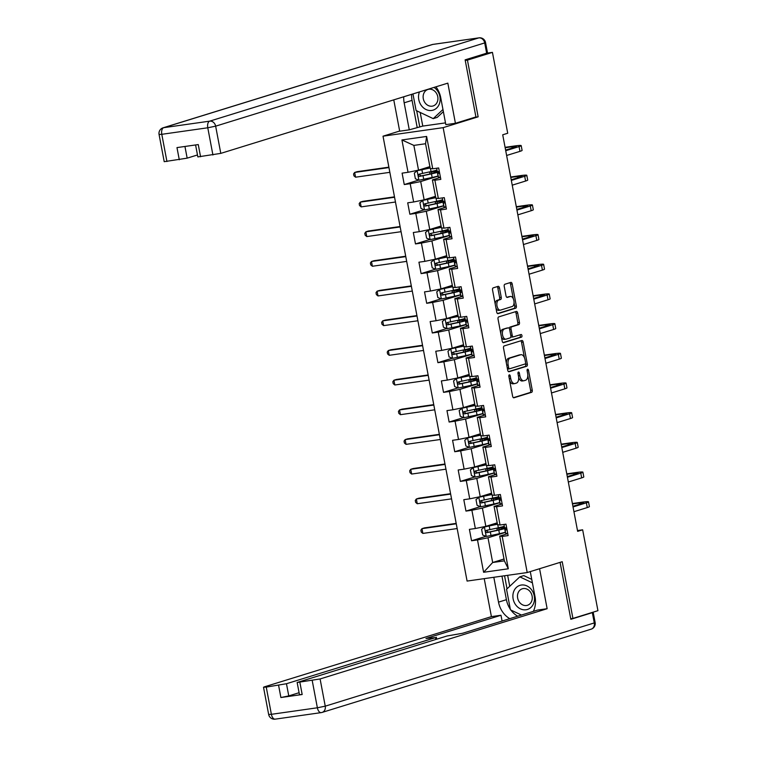 <?xml version="1.0" encoding="UTF-8"?>
<svg xmlns="http://www.w3.org/2000/svg" width="757" height="757" viewBox="0 0 757 757"><rect width="100%" height="100%" fill="white"/><g stroke="black" fill="none" stroke-linecap="round" stroke-linejoin="round"><path stroke-width="1.14" d="M509.3 374.857A1.334 0.71 81.9 0 0 508.865 376.38L512.612 396.223A1.902 1.022 81.9 0 0 513.861 397.803A1.902 1.022 81.9 0 0 513.946 397.785L531.622 392.315A1.902 1.022 81.9 0 0 532.247 390.148L528.5 370.305A1.334 0.71 81.9 0 0 527.62 369.198A1.334 0.71 81.9 0 0 527.563 369.208A1.334 0.71 81.9 0 0 527.118 370.731L527.61 373.296A6.103 3.255 81.9 0 1 525.595 380.241L524.118 380.705A6.103 3.255 81.9 0 1 523.853 380.762A6.103 3.255 81.9 0 1 519.851 375.699L519.368 373.125A1.334 0.71 81.9 0 0 518.488 372.018A1.334 0.71 81.9 0 0 518.431 372.037A1.334 0.71 81.9 0 0 517.996 373.551L518.479 376.125A6.103 3.255 81.9 0 1 516.463 383.07L514.997 383.525A6.103 3.255 81.9 0 1 514.722 383.591A6.103 3.255 81.9 0 1 510.72 378.519L510.237 375.955A1.334 0.71 81.9 0 0 509.366 374.847A1.334 0.71 81.9 0 0 509.3 374.857M499.469 287.897A1.902 1.022 81.9 0 0 498.22 286.316A1.902 1.022 81.9 0 0 498.134 286.335L493.176 287.868A1.902 1.022 81.9 0 0 492.552 290.035L496.715 312.083A1.902 1.022 81.9 0 0 497.964 313.663A1.902 1.022 81.9 0 0 498.049 313.644L515.716 308.175A1.902 1.022 81.9 0 0 516.35 306.008L512.186 283.96A1.902 1.022 81.9 0 0 510.937 282.38A1.902 1.022 81.9 0 0 510.852 282.399L504.862 284.253A1.902 1.022 81.9 0 0 504.228 286.42L506.017 295.855A1.902 1.022 81.9 0 0 507.266 297.435A1.902 1.022 81.9 0 0 507.351 297.416L510.322 296.498A5.1 2.725 81.9 0 1 510.549 296.451A5.1 2.725 81.9 0 1 513.927 300.898A5.1 2.725 81.9 0 1 512.205 306.49L500.576 310.096A5.1 2.725 81.9 0 1 500.349 310.143A5.1 2.725 81.9 0 1 496.961 305.696A5.1 2.725 81.9 0 1 498.683 300.103L500.623 299.498A1.902 1.022 81.9 0 0 501.248 297.331L499.469 287.897L497.841 288.124A1.902 1.022 81.9 0 0 497.056 286.666M474.753 117.297L478.15 116.824L467.438 60.115L492.438 52.375L486.637 53.198L465.129 59.85L475.916 116.938L455.421 123.287L445.826 124.64L440.725 97.625A21.839 18.395 -107.2 0 0 435.918 86.818M478.15 116.824L443.148 127.649L527.203 572.547L467.088 581.073L383.023 136.184L443.148 127.649M570.731 618.734L572.926 618.422L562.214 561.713L527.203 572.547M572.926 618.422L597.935 610.681L582.653 529.815L577.496 530.543M492.438 52.375L507.72 133.251L502.714 134.793L577.648 531.357L582.653 529.815M504.153 345.958A1.902 1.022 81.9 0 0 503.528 348.125L507.692 370.164A1.902 1.022 81.9 0 0 508.941 371.753A1.902 1.022 81.9 0 0 509.026 371.734L526.692 366.265A1.902 1.022 81.9 0 0 527.326 364.089L523.163 342.05A1.902 1.022 81.9 0 0 521.914 340.47A1.902 1.022 81.9 0 0 521.828 340.489L504.153 345.958M502.203 341.123L498.04 319.085A1.902 1.022 81.9 0 1 498.664 316.909L516.34 311.439A1.902 1.022 81.9 0 1 516.425 311.42A1.902 1.022 81.9 0 1 517.674 313.01L519.453 322.444A1.902 1.022 81.9 0 1 518.829 324.611L511.656 326.825A1.902 1.022 81.9 0 0 511.032 329.002L512.215 335.256A1.902 1.022 81.9 0 0 513.464 336.837A1.902 1.022 81.9 0 0 513.549 336.818L521.005 334.509A1.334 0.71 81.9 0 1 521.062 334.499A1.334 0.71 81.9 0 1 521.952 335.663A1.334 0.71 81.9 0 1 521.497 337.13L503.537 342.684A1.902 1.022 81.9 0 1 503.452 342.703A1.902 1.022 81.9 0 1 502.203 341.123M418.668 180.1L404.257 184.557L410.19 183.714L413.644 201.987L407.711 202.819L409.868 214.24L415.801 213.398L419.255 231.67L413.322 232.513L415.479 243.924L421.412 243.082L424.857 261.354L418.933 262.196L421.091 273.608L427.014 272.766L430.468 291.038L424.535 291.88L426.693 303.292L432.625 302.45L436.079 320.722L430.146 321.564L432.304 332.985L438.237 332.143L441.691 350.406L435.758 351.248L437.915 362.669L443.848 361.827L447.292 380.09L441.369 380.932L443.526 392.353L449.45 391.511L452.904 409.774L446.971 410.616L449.128 422.037L455.061 421.195L458.515 439.457L452.582 440.3L454.739 451.721L460.672 450.879L464.126 469.151L458.193 469.993L460.351 481.405L466.284 480.563L469.728 498.835L463.804 499.677L465.962 511.089L471.885 510.246L475.339 528.518L469.406 529.361L471.564 540.772L477.497 539.93L483.609 572.283L508.307 568.781L504.37 560.852L499.696 536.117L507.758 533.619M404.257 184.557L402.099 173.135L408.032 172.293L401.92 139.95L426.617 136.44L432.73 168.792L438.663 167.95L440.82 179.371L434.887 180.213L438.341 198.476L444.274 197.634L446.431 209.055L440.498 209.897L443.952 228.16L449.876 227.318L452.033 238.739L446.11 239.581L449.554 257.844L455.487 257.002L457.644 268.423L451.711 269.265L455.165 287.528L461.098 286.695L463.256 298.107L457.323 298.949L460.776 317.221L466.709 316.379L468.867 327.79L462.934 328.633L466.388 346.905L472.321 346.063L474.478 357.474L468.545 358.316L471.999 376.589L477.922 375.746L480.08 387.158L474.147 388L477.601 406.272L483.534 405.43L485.691 416.852L479.758 417.694L483.212 435.956L489.145 435.114L491.302 446.535L485.369 447.378L488.823 465.64L494.756 464.798L496.914 476.219L490.981 477.061L494.435 495.324L500.358 494.482L502.516 505.903L496.592 506.745L500.036 525.008L505.969 524.166L508.127 535.587L502.194 536.429L508.307 568.781M435.493 196.309L424.138 199.82L420.693 181.557L438.085 176.173M440.451 177.403L432.389 179.892L435.843 198.164L438.341 198.476M420.693 181.557L410.19 183.714M424.138 199.82L413.644 201.987M434.887 180.213L432.389 179.892M441.104 225.993L429.749 229.503L426.295 211.241L443.697 205.857M446.053 207.087L438 209.575L441.454 227.848L443.952 228.16M426.295 211.241L415.801 213.398M429.749 229.503L419.255 231.67M440.498 209.897L438 209.575M446.706 255.677L435.36 259.187L431.906 240.925L449.308 235.541M451.664 236.771L443.611 239.259L447.056 257.531L449.554 257.844M431.906 240.925L421.412 243.082M435.36 259.187L424.857 261.354M446.11 239.581L443.611 239.259M452.317 285.37L440.971 288.881L437.518 270.609L454.919 265.224M457.275 266.455L449.213 268.953L452.667 287.215L455.165 287.528M437.518 270.609L427.014 272.766M440.971 288.881L430.468 291.038M451.711 269.265L449.213 268.953M457.928 315.054L446.583 318.565L443.129 300.292L460.521 294.908M462.887 296.138L454.825 298.637L458.278 316.899L460.776 317.221M443.129 300.292L432.625 302.45M446.583 318.565L436.079 320.722M457.323 298.949L454.825 298.637M463.539 344.738L452.184 348.248L448.731 329.976L466.132 324.592M468.488 325.822L460.436 328.32L463.89 346.583L466.388 346.905M448.731 329.976L438.237 332.143M452.184 348.248L441.691 350.406M462.934 328.633L460.436 328.32M469.141 374.422L457.796 377.932L454.342 359.66L471.743 354.285M474.1 355.506L466.047 358.004L469.491 376.276L471.999 376.589M454.342 359.66L443.848 361.827M457.796 377.932L447.292 380.09M468.545 358.316L466.047 358.004M474.753 404.106L463.407 407.616L459.953 389.353L477.355 383.969M479.711 385.199L471.649 387.688L475.103 405.96L477.601 406.272M459.953 389.353L449.45 391.511M463.407 407.616L452.904 409.774M474.147 388L471.649 387.688M480.364 433.789L469.018 437.3L465.564 419.037L482.957 413.653M485.322 414.883L477.26 417.372L480.714 435.644L483.212 435.956M465.564 419.037L455.061 421.195M469.018 437.3L458.515 439.457M479.758 417.694L477.26 417.372M485.975 463.473L474.62 466.984L471.176 448.721L488.568 443.337M490.933 444.567L482.871 447.056L486.325 465.328L488.823 465.64M471.176 448.721L460.672 450.879M474.62 466.984L464.126 469.151M485.369 447.378L482.871 447.056M491.586 493.157L480.231 496.668L476.778 478.405L494.179 473.021M496.535 474.251L488.483 476.74L491.927 495.012L494.435 495.324M476.778 478.405L466.284 480.563M480.231 496.668L469.728 498.835M490.981 477.061L488.483 476.74M497.188 522.841L485.843 526.361L482.389 508.089L499.79 502.705M502.146 503.935L494.084 506.433L497.538 524.696L500.036 525.008M482.389 508.089L471.885 510.246M485.843 526.361L475.339 528.518M496.592 506.745L494.084 506.433M504.02 558.997L492.675 562.508L488 537.773L505.402 532.389M488 537.773L477.497 539.93M504.37 560.852L492.675 562.508L483.609 572.283M502.194 536.429L499.696 536.117M467.438 60.115L465.243 60.428M399.649 131.037L383.023 136.184M432.73 168.792L430.231 168.48L425.557 143.735L413.861 145.401L418.536 170.136L429.881 166.625M426.617 136.44L425.557 143.735M413.861 145.401L401.92 139.95M418.536 170.136L408.032 172.293M485.975 536.316L471.564 540.772M480.364 506.632L465.962 511.089M474.762 476.948L460.351 481.405M469.151 447.264L454.739 451.721M463.539 417.58L449.128 422.037M457.928 387.896L443.526 392.353M452.326 358.212L437.915 362.669M446.715 328.519L432.304 332.985M441.104 298.835L426.693 303.292M435.493 269.151L421.091 273.608M429.881 239.467L415.479 243.924M424.28 209.784L409.868 214.24M509.698 380.799A6.103 3.255 81.9 0 0 513.095 383.818L514.722 383.591M518.649 377.516A6.103 3.255 81.9 0 0 522.226 380.989L523.853 380.762M513.397 397.68L529.995 392.552A1.902 1.022 81.9 0 0 530.619 390.375L527.809 375.463M524.45 357.711L521.535 342.287A1.902 1.022 81.9 0 0 520.74 340.82M508.477 371.63L525.074 366.492A1.902 1.022 81.9 0 0 525.699 364.325L525.538 363.455M508.676 367.684A1.334 0.71 81.9 0 0 509.546 368.791A1.334 0.71 81.9 0 0 509.612 368.782L525.121 363.985A1.334 0.71 81.9 0 0 525.557 362.461L525.046 359.755A6.103 3.255 81.9 0 0 521.053 354.692A6.103 3.255 81.9 0 0 520.778 354.749L510.171 358.033A6.103 3.255 81.9 0 0 508.165 364.978L508.676 367.684L507.256 367.893M507.427 368.782A1.334 0.71 81.9 0 0 507.928 369.028A1.334 0.71 81.9 0 0 507.985 369.009L509.489 368.801M519.709 354.901A6.103 3.255 81.9 0 0 519.425 354.919A6.103 3.255 81.9 0 0 519.151 354.976L520.778 354.749M506.338 363.038A6.103 3.255 81.9 0 1 508.553 358.26L519.151 354.976M509.347 328.529A1.902 1.022 81.9 0 1 510.029 327.062L517.201 324.838A1.902 1.022 81.9 0 0 517.826 322.671L516.047 313.237A1.902 1.022 81.9 0 0 515.262 311.78M510.899 336.392A1.902 1.022 81.9 0 0 511.836 337.073A1.902 1.022 81.9 0 0 511.921 337.054L513.369 336.846M502.989 342.58L519.879 337.357A1.334 0.71 81.9 0 0 520.362 336.259A1.334 0.71 81.9 0 0 519.841 334.878M504.219 329.134A5.1 2.725 81.9 0 0 502.497 334.726A5.1 2.725 81.9 0 0 505.884 339.174A5.1 2.725 81.9 0 0 506.111 339.127L510.209 337.859A1.902 1.022 81.9 0 0 510.833 335.682L509.65 329.427A1.902 1.022 81.9 0 0 508.401 327.847A1.902 1.022 81.9 0 0 508.316 327.866L502.601 329.361A5.1 2.725 81.9 0 0 500.746 333.44M501.38 336.799A5.1 2.725 81.9 0 0 504.257 339.401A5.1 2.725 81.9 0 0 504.484 339.354M506.868 328.065A1.902 1.022 81.9 0 0 506.783 328.074A1.902 1.022 81.9 0 0 506.698 328.093L508.316 327.866M502.601 329.361L506.698 328.093M495.22 304.153A5.1 2.725 81.9 0 1 497.056 300.33L498.995 299.734A1.902 1.022 81.9 0 0 499.629 297.558L497.841 288.124M495.939 307.995A5.1 2.725 81.9 0 0 498.721 310.379A5.1 2.725 81.9 0 0 498.948 310.323M509.149 296.668A5.1 2.725 81.9 0 0 508.922 296.678A5.1 2.725 81.9 0 0 508.695 296.735L510.322 296.498M506.802 297.321L508.695 296.735M513.322 298.826L510.559 284.197A1.902 1.022 81.9 0 0 509.773 282.73M497.5 313.54L514.098 308.402A1.902 1.022 81.9 0 0 514.722 306.235L514.05 302.668M497.415 524.033A12.33 0.889 -10.7 0 1 496.611 524.213L484.433 526.995L481.613 529.294L482.692 535.01L486.306 536.448L499.459 533.694A14.856 1.069 -10.7 0 0 505.364 532.209M484.508 526.938L497.453 524.232M504.247 526.314A14.856 1.069 169.3 0 1 498.343 527.799L486.533 530.335C485.256 531.329 485.398 532.086 486.959 532.625L498.778 530.08A14.856 1.069 -10.7 0 0 506.594 527.932M504.55 527.383A14.856 1.069 -10.7 0 0 503.291 527.506L500.084 527.837M501.692 529.143L501.465 527.97A12.33 0.889 169.3 0 1 504.692 527.97A12.33 0.889 169.3 0 1 497.728 530.108L488.397 532.18L486.959 530.846M501.465 527.97L498.731 528.263A7.087 0.511 169.3 0 1 496.876 528.263A7.087 0.511 169.3 0 1 497.141 528.064M456.263 523.797L421.971 528.66L422.87 533.42L457.162 528.556M422.87 533.42L421.242 532.057L420.883 530.155L421.971 528.66L424.469 527.884L456.187 523.39M507.72 533.411L505.752 533.486L505.487 532.843A14.856 1.069 169.3 0 1 505.477 532.824A14.856 1.069 169.3 0 1 505.477 532.805M504.37 526.938A14.856 1.069 169.3 0 1 504.361 526.929A14.856 1.069 169.3 0 1 504.361 526.91L504.048 524.44M572.396 503.547L581.698 502.222A14.563 1.05 169.3 0 1 588.501 501.844L589.4 506.603A14.563 1.05 169.3 0 1 587.281 507.568L573.938 511.704M588.501 501.844A14.563 1.05 169.3 0 1 586.382 502.818L573.04 506.944M506.745 528.282A14.856 1.069 -10.7 0 0 504.796 529.209A14.856 1.069 -10.7 0 0 504.805 529.228L505.07 529.872L506.301 529.881L506.925 529.219M506.707 528.074L504.635 527.591M572.917 506.301L582.322 503.396A9.709 0.7 -10.7 0 0 583.732 502.743A9.709 0.7 -10.7 0 0 579.2 502.998L572.472 503.954M513.378 592.513A12.623 10.626 -107.2 0 0 520.438 608.865A12.623 10.626 -107.2 0 0 534.007 602.288A12.623 10.626 -107.2 0 0 526.948 585.937A12.623 10.626 -107.2 0 0 513.378 592.513M517.816 593.687A8.639 7.277 -107.2 0 0 519.766 602.6A8.639 7.277 -107.2 0 0 527.43 605.288A8.639 7.277 -107.2 0 0 531.934 600.377A8.639 7.277 -107.2 0 0 529.985 591.463A8.639 7.277 -107.2 0 0 522.321 588.776A8.639 7.277 -107.2 0 0 517.816 593.687M521.459 615.053L510.436 609.83L506.556 589.287L519.813 576.853L523.806 575.613L531.755 579.379M519.813 576.853L532.398 582.824M419.473 91.909A12.623 10.626 -107.2 0 0 419.028 93.196A12.623 10.626 -107.2 0 0 426.087 109.547A12.623 10.626 -107.2 0 0 439.656 102.971A12.623 10.626 -107.2 0 0 434.007 87.415M423.466 94.37A8.639 7.277 -107.2 0 0 425.415 103.283A8.639 7.277 -107.2 0 0 433.08 105.971A8.639 7.277 -107.2 0 0 437.593 101.059A8.639 7.277 -107.2 0 0 435.644 92.146A8.639 7.277 -107.2 0 0 427.97 89.458A8.639 7.277 -107.2 0 0 423.466 94.37M443.365 111.629L437.224 117.392L433.231 118.631L416.095 110.513L412.962 93.925M442.968 109.491L433.231 118.631M530.279 571.592L535.067 596.942A21.839 18.395 -107.2 0 1 533.363 611.363M510.332 609.253A21.839 18.395 -107.2 0 1 506.414 599.686L498.513 602.127A21.839 18.395 -107.2 0 0 509.792 618.658M498.513 602.127L493.819 577.279M484.225 578.641L491.407 616.624L500.992 615.261L425.983 638.463L435.493 637.621L286.468 683.732L288.767 695.91L280.894 697.528L302.175 694.51L299.46 694.661L297.151 682.483L320.097 678.953L325.245 706.167L594.283 622.926L592.343 612.65L570.844 619.302L560.085 562.375M502.08 621.043L500.992 615.261M297.151 682.483L447.027 635.984L462.536 633.278L537.555 610.066L547.141 608.713L320.097 678.953M539.58 568.715L547.141 608.713M491.407 616.624L264.363 686.864L263.521 687.252L266.246 687.101L286.468 683.732M592.343 612.65L593.043 612.195M299.091 692.712L288.767 695.91M510.88 610.038A21.839 18.395 -107.2 0 0 517.693 616.217M506.414 599.686L501.957 576.124M504.559 575.755L507.029 588.842M507.654 575.32L509.726 586.306M420.192 112.452L422.775 126.088L409.272 129.835L399.687 131.198L393.763 99.858M409.272 129.835L404.162 102.81A21.839 18.395 -107.2 0 1 403.755 96.773M455.421 123.287L447.832 83.138L220.789 153.378L197.842 156.907L195.59 144.956M422.775 126.088L445.495 122.871M184.945 146.461L187.159 158.147L164.212 161.676L159.065 134.462L161.79 134.311L166.937 161.525M200.567 156.746L198.268 144.568L176.977 147.596L179.286 159.774M187.159 158.147L197.482 154.958M485.54 42.534A5.829 5.829 0 0 0 479.001 37.85A5.829 3.113 -98.1 0 0 478.746 37.907L432.758 44.436L163.711 127.678L209.698 121.148L478.746 37.907A5.829 4.902 72.8 0 1 484.698 42.922L485.54 42.534L487.489 52.81L486.637 53.198L484.698 42.922L215.65 126.164L220.789 153.378M417.173 127.384L412.063 100.369L404.162 102.81M411.657 94.322A21.839 18.395 -107.2 0 0 412.063 100.369M416.71 110.806L419.766 127.015M491.804 494.34A12.33 0.889 -10.7 0 1 491 494.529L478.897 497.245L476.002 499.611L477.08 505.326L480.695 506.764L493.848 504.011A14.856 1.069 -10.7 0 0 499.752 502.525M478.897 497.245L491.842 494.548M498.636 496.63A14.856 1.069 169.3 0 1 492.741 498.115L480.922 500.651C479.645 501.645 479.796 502.402 481.348 502.941L493.167 500.396A14.856 1.069 -10.7 0 0 500.983 498.248M498.948 497.699A14.856 1.069 -10.7 0 0 497.68 497.822L494.472 498.153M496.081 499.459L495.863 498.286A12.33 0.889 169.3 0 1 499.09 498.286A12.33 0.889 169.3 0 1 492.116 500.424L482.796 502.487L481.348 501.162M495.863 498.286L493.119 498.579A7.087 0.511 169.3 0 1 491.265 498.579A7.087 0.511 169.3 0 1 491.539 498.38M450.652 494.113L416.359 498.977L417.258 503.736L451.55 498.863M417.258 503.736L415.631 502.374L415.271 500.472L416.359 498.977L418.858 498.201L450.576 493.706M486.193 464.656A12.33 0.889 -10.7 0 1 485.388 464.845L473.286 467.561L470.4 469.927L471.479 475.633L475.084 477.08L488.246 474.327A14.856 1.069 -10.7 0 0 494.141 472.841M473.286 467.561L486.231 464.855M493.034 466.937A14.856 1.069 169.3 0 1 487.129 468.432L475.311 470.968C474.043 471.961 474.185 472.718 475.746 473.248L487.555 470.712A14.856 1.069 -10.7 0 0 495.371 468.564M493.337 468.015A14.856 1.069 -10.7 0 0 492.069 468.129L488.871 468.469M490.47 469.775L490.252 468.602A12.33 0.889 169.3 0 1 493.479 468.602A12.33 0.889 169.3 0 1 486.505 470.74L477.184 472.803L475.737 471.479M490.252 468.602L487.508 468.895A7.087 0.511 169.3 0 1 485.653 468.895A7.087 0.511 169.3 0 1 485.928 468.697M445.04 464.429L410.748 469.293L411.647 474.052L445.939 469.179M411.647 474.052L410.02 472.69L409.66 470.788L410.748 469.293L413.256 468.517L444.965 464.013M502.109 503.727L500.14 503.802L499.875 503.159A14.856 1.069 169.3 0 1 499.866 503.14A14.856 1.069 169.3 0 1 499.866 503.121L499.185 499.525A14.856 1.069 -10.7 0 0 499.194 499.544L499.459 500.188L500.689 500.197L501.314 499.535M501.096 498.39L498.759 497.254A14.856 1.069 169.3 0 1 498.759 497.245A14.856 1.069 169.3 0 1 498.759 497.226M566.785 473.863L576.086 472.538A14.563 1.05 169.3 0 1 582.899 472.16L583.798 476.91A14.563 1.05 169.3 0 1 581.669 477.885L568.327 482.02M582.899 472.16A14.563 1.05 169.3 0 1 580.77 473.134L567.428 477.26M501.134 498.598A14.856 1.069 -10.7 0 0 499.185 499.525L499.875 503.159M567.305 476.617L576.711 473.712A9.709 0.7 -10.7 0 0 578.13 473.059A9.709 0.7 -10.7 0 0 573.588 473.314L566.861 474.27M496.497 474.033L494.539 474.119L494.264 473.475A14.856 1.069 169.3 0 1 494.264 473.456A14.856 1.069 169.3 0 1 494.264 473.437L493.583 469.86A14.856 1.069 -10.7 0 0 493.583 469.86L493.848 470.504L495.078 470.504L495.703 469.851M493.148 467.571A14.856 1.069 169.3 0 1 493.148 467.561A14.856 1.069 169.3 0 1 493.148 467.542L492.826 465.072M561.174 444.179L570.475 442.854A14.563 1.05 169.3 0 1 577.288 442.476L578.187 447.226A14.563 1.05 169.3 0 1 576.068 448.201L562.716 452.336M577.288 442.476A14.563 1.05 169.3 0 1 575.169 443.451L561.817 447.576M495.532 468.914A14.856 1.069 -10.7 0 0 493.583 469.842L494.264 473.456M495.494 468.706L493.422 468.214M561.694 446.933L571.1 444.018A9.709 0.7 -10.7 0 0 572.519 443.375A9.709 0.7 -10.7 0 0 567.977 443.63L561.249 444.586M480.591 434.972A12.33 0.889 -10.7 0 1 479.787 435.161L467.675 437.877L464.789 440.243L465.867 445.949L469.472 447.396L482.635 444.643A14.856 1.069 -10.7 0 0 488.539 443.157M467.675 437.877L480.629 435.171M487.423 437.253A14.856 1.069 169.3 0 1 481.518 438.738L469.7 441.284C468.432 442.268 468.574 443.034 470.135 443.564L481.954 441.028A14.856 1.069 -10.7 0 0 489.76 438.871M487.726 438.331A14.856 1.069 -10.7 0 0 486.458 438.445L483.259 438.786M484.858 440.091L484.641 438.918A12.33 0.889 169.3 0 1 487.868 438.909A12.33 0.889 169.3 0 1 480.894 441.057L471.573 443.119L470.125 441.795M484.641 438.918L481.906 439.211A7.087 0.511 169.3 0 1 480.052 439.211A7.087 0.511 169.3 0 1 480.317 439.013M439.438 434.736L405.146 439.609L406.045 444.359L440.337 439.495M406.045 444.359L404.408 443.006L404.049 441.104L405.146 439.609L407.645 438.833L439.363 434.329M474.98 405.288A12.33 0.889 -10.7 0 1 474.175 405.468L461.997 408.25L459.177 410.559L460.256 416.265L463.871 417.713L477.024 414.959A14.856 1.069 -10.7 0 0 482.928 413.473M462.073 408.193L475.018 405.487M481.812 407.569A14.856 1.069 169.3 0 1 475.907 409.054L464.098 411.6C462.82 412.584 462.962 413.35 464.524 413.88L476.342 411.344A14.856 1.069 -10.7 0 0 484.158 409.187M482.114 408.648A14.856 1.069 -10.7 0 0 480.856 408.761L477.648 409.102M479.257 410.398L479.03 409.234A12.33 0.889 169.3 0 1 482.256 409.225A12.33 0.889 169.3 0 1 475.292 411.373L465.962 413.436L464.514 412.111M479.03 409.234L476.295 409.528A7.087 0.511 169.3 0 1 474.44 409.528A7.087 0.511 169.3 0 1 474.705 409.329M433.827 405.052L399.535 409.925L400.434 414.675L434.726 409.811M400.434 414.675L398.797 413.322L398.437 411.42L399.535 409.925L402.033 409.149L433.752 404.645M469.368 375.604A12.33 0.889 -10.7 0 1 468.564 375.784L456.386 378.566L453.566 380.875L454.645 386.581L458.259 388.019L471.412 385.275A14.856 1.069 -10.7 0 0 477.317 383.78M456.462 378.509L469.406 375.803M476.2 377.885A14.856 1.069 169.3 0 1 470.296 379.371L458.487 381.916C457.209 382.9 457.36 383.667 458.912 384.196L470.731 381.66A14.856 1.069 -10.7 0 0 478.547 379.503M476.513 378.954A14.856 1.069 -10.7 0 0 475.245 379.077L472.037 379.418M473.645 380.714L473.428 379.55A12.33 0.889 169.3 0 1 476.655 379.541A12.33 0.889 169.3 0 1 469.681 381.689L460.36 383.752L458.912 382.427M473.428 379.55L470.684 379.844A7.087 0.511 169.3 0 1 468.829 379.844A7.087 0.511 169.3 0 1 469.103 379.635M428.216 375.368L393.924 380.232L394.823 384.991L429.115 380.128M394.823 384.991L393.195 383.638L392.836 381.727L393.924 380.232L396.422 379.465L428.14 374.961M490.886 444.35L488.927 444.435L488.653 443.782A14.856 1.069 169.3 0 1 488.653 443.772A14.856 1.069 169.3 0 1 488.653 443.753M487.546 437.887A14.856 1.069 169.3 0 1 487.536 437.868A14.856 1.069 169.3 0 1 487.536 437.858L487.215 435.389M555.572 414.486L564.873 413.171A14.563 1.05 169.3 0 1 571.677 412.783L572.576 417.542A14.563 1.05 169.3 0 1 570.456 418.517L557.105 422.643M571.677 412.783A14.563 1.05 169.3 0 1 569.557 413.757L556.206 417.892M489.921 439.23A14.856 1.069 -10.7 0 0 487.972 440.158A14.856 1.069 -10.7 0 0 487.972 440.167L488.246 440.82L490.101 440.167M489.883 439.022L487.811 438.53M556.092 417.249L565.488 414.334A9.709 0.7 -10.7 0 0 566.908 413.691A9.709 0.7 -10.7 0 0 562.366 413.947L555.647 414.902M485.275 414.666L483.316 414.751L483.051 414.098A14.856 1.069 169.3 0 1 483.042 414.088A14.856 1.069 169.3 0 1 483.042 414.07L482.36 410.483A14.856 1.069 -10.7 0 0 482.36 410.483L482.635 411.136L484.489 410.483M481.935 408.203A14.856 1.069 169.3 0 1 481.925 408.184A14.856 1.069 169.3 0 1 481.925 408.174L481.613 405.705M549.961 384.802L559.262 383.487A14.563 1.05 169.3 0 1 566.066 383.099L566.965 387.858A14.563 1.05 169.3 0 1 564.845 388.833L551.503 392.959M566.066 383.099A14.563 1.05 169.3 0 1 563.946 384.073L550.604 388.209M484.31 409.546A14.856 1.069 -10.7 0 0 482.36 410.474L483.042 414.088M484.272 409.338L482.2 408.846M550.481 387.565L559.887 384.651A9.709 0.7 -10.7 0 0 561.297 384.007A9.709 0.7 -10.7 0 0 556.764 384.263L550.036 385.209M479.673 384.982L477.705 385.067L477.44 384.414A14.856 1.069 169.3 0 1 477.43 384.405A14.856 1.069 169.3 0 1 477.43 384.386M478.661 379.654L476.323 378.519A14.856 1.069 169.3 0 1 476.323 378.5A14.856 1.069 169.3 0 1 476.314 378.481M544.349 355.118L553.651 353.803A14.563 1.05 169.3 0 1 560.464 353.415L561.363 358.175A14.563 1.05 169.3 0 1 559.234 359.149L545.892 363.275M560.464 353.415A14.563 1.05 169.3 0 1 558.335 354.39L544.993 358.525M478.698 379.863A14.856 1.069 -10.7 0 0 476.749 380.78A14.856 1.069 -10.7 0 0 476.759 380.799L477.024 381.443L478.254 381.452L478.878 380.799M544.87 357.881L554.275 354.967A9.709 0.7 -10.7 0 0 555.685 354.314A9.709 0.7 -10.7 0 0 551.153 354.569L544.425 355.525M463.757 345.921A12.33 0.889 -10.7 0 1 462.953 346.1L450.775 348.882L447.964 351.191L449.043 356.897L452.648 358.335L465.81 355.582A14.856 1.069 -10.7 0 0 471.706 354.096M450.85 348.826L463.795 346.119M470.599 348.201A14.856 1.069 169.3 0 1 464.694 349.687L452.875 352.232C451.607 353.216 451.749 353.973 453.311 354.513L465.12 351.967A14.856 1.069 -10.7 0 0 472.936 349.819M470.901 349.27A14.856 1.069 -10.7 0 0 469.633 349.393L466.435 349.734M468.034 351.03L467.817 349.857A12.33 0.889 169.3 0 1 471.043 349.857A12.33 0.889 169.3 0 1 464.069 352.005L454.749 354.068L453.301 352.743M467.817 349.857L465.072 350.15A7.087 0.511 169.3 0 1 463.218 350.16A7.087 0.511 169.3 0 1 463.492 349.952M422.605 345.684L388.313 350.548L389.212 355.307L423.504 350.444M389.212 355.307L387.584 353.945L387.224 352.043L388.313 350.548L390.82 349.781L422.529 345.277M474.062 355.298L472.103 355.374L471.829 354.73A14.856 1.069 169.3 0 1 471.829 354.711A14.856 1.069 169.3 0 1 471.829 354.702L471.138 351.097A14.856 1.069 -10.7 0 0 471.147 351.116L471.412 351.759L472.642 351.768L473.267 351.116M473.059 349.971L470.712 348.835A14.856 1.069 169.3 0 1 470.712 348.816A14.856 1.069 169.3 0 1 470.712 348.797M538.738 325.434L548.04 324.119A14.563 1.05 169.3 0 1 554.853 323.731L555.752 328.491A14.563 1.05 169.3 0 1 553.622 329.465L540.28 333.591M554.853 323.731A14.563 1.05 169.3 0 1 552.733 324.706L539.381 328.831M473.097 350.169A14.856 1.069 -10.7 0 0 471.138 351.097L471.829 354.73M539.258 328.188L548.664 325.283A9.709 0.7 -10.7 0 0 550.084 324.63A9.709 0.7 -10.7 0 0 545.542 324.885L538.814 325.841M458.155 316.237A12.33 0.889 -10.7 0 1 457.342 316.417L445.239 319.142L442.353 321.507L443.432 327.213L447.037 328.652L460.199 325.898A14.856 1.069 -10.7 0 0 466.104 324.412M445.239 319.142L458.193 316.435M464.987 318.517A14.856 1.069 169.3 0 1 459.083 320.003L447.264 322.539C445.996 323.532 446.138 324.289 447.699 324.829L459.518 322.283A14.856 1.069 -10.7 0 0 467.324 320.135M465.29 319.586A14.856 1.069 -10.7 0 0 464.022 319.709L460.824 320.041M462.423 321.347L462.205 320.173A12.33 0.889 169.3 0 1 465.432 320.173A12.33 0.889 169.3 0 1 458.458 322.312L449.138 324.384L447.69 323.05M462.205 320.173L459.471 320.466A7.087 0.511 169.3 0 1 457.616 320.476A7.087 0.511 169.3 0 1 457.881 320.268M417.003 316L382.711 320.864L383.61 325.624L417.902 320.76M383.61 325.624L381.973 324.261L381.613 322.359L382.711 320.864L385.209 320.088L416.918 315.593M468.451 325.614L466.492 325.69L466.217 325.046A14.856 1.069 169.3 0 1 466.217 325.027A14.856 1.069 169.3 0 1 466.217 325.018L465.536 321.432L465.81 322.075L467.031 322.085L467.665 321.432M465.11 319.151A14.856 1.069 169.3 0 1 465.101 319.132A14.856 1.069 169.3 0 1 465.101 319.113L464.779 316.653M533.127 295.75L542.438 294.426A14.563 1.05 169.3 0 1 549.241 294.047L550.14 298.807A14.563 1.05 169.3 0 1 548.021 299.781L534.669 303.907M549.241 294.047A14.563 1.05 169.3 0 1 547.122 295.022L533.77 299.147M467.485 320.485A14.856 1.069 -10.7 0 0 465.536 321.413A14.856 1.069 -10.7 0 0 465.536 321.432M467.447 320.287L465.375 319.795M533.657 298.504L543.053 295.599A9.709 0.7 -10.7 0 0 544.472 294.946A9.709 0.7 -10.7 0 0 539.93 295.202L533.212 296.157M452.544 286.553A12.33 0.889 -10.7 0 1 451.74 286.733L439.562 289.515L436.742 291.814L437.82 297.529L441.435 298.968L454.588 296.214A14.856 1.069 -10.7 0 0 460.493 294.728M439.637 289.458L452.582 286.752M459.376 288.833A14.856 1.069 169.3 0 1 453.471 290.319L441.662 292.855C440.385 293.848 440.527 294.605 442.088 295.145L453.907 292.599A14.856 1.069 -10.7 0 0 461.723 290.451M459.679 289.903A14.856 1.069 -10.7 0 0 458.42 290.026L455.212 290.357M456.821 291.663L456.594 290.489A12.33 0.889 169.3 0 1 459.821 290.489A12.33 0.889 169.3 0 1 452.856 292.628L443.526 294.7L442.079 293.366M456.594 290.489L453.859 290.783A7.087 0.511 169.3 0 1 452.005 290.783A7.087 0.511 169.3 0 1 452.27 290.584M411.392 286.316L377.1 291.18L377.998 295.94L412.291 291.076M377.998 295.94L376.361 294.577L376.002 292.675L377.1 291.18L379.598 290.404L411.316 285.909M462.839 295.93L460.881 296.006L460.616 295.362A14.856 1.069 169.3 0 1 460.606 295.344A14.856 1.069 169.3 0 1 460.606 295.325L459.925 291.729A14.856 1.069 -10.7 0 0 459.925 291.748L460.199 292.391L461.429 292.401L462.054 291.738M461.836 290.593L459.499 289.458A14.856 1.069 169.3 0 1 459.49 289.448A14.856 1.069 169.3 0 1 459.49 289.429M527.525 266.067L536.827 264.742A14.563 1.05 169.3 0 1 543.63 264.363L544.529 269.123A14.563 1.05 169.3 0 1 542.409 270.098L529.067 274.223M543.63 264.363A14.563 1.05 169.3 0 1 541.51 265.338L528.168 269.464M461.874 290.802A14.856 1.069 -10.7 0 0 459.925 291.729L460.616 295.362M528.045 268.82L537.451 265.915A9.709 0.7 -10.7 0 0 538.861 265.262A9.709 0.7 -10.7 0 0 534.328 265.518L527.601 266.473M446.933 256.869A12.33 0.889 -10.7 0 1 446.128 257.049L434.026 259.765L431.13 262.13L432.209 267.846L435.824 269.284L448.977 266.53A14.856 1.069 -10.7 0 0 454.881 265.045M434.026 259.765L446.971 257.068M453.765 259.149A14.856 1.069 169.3 0 1 447.86 260.635L436.051 263.171C434.773 264.165 434.925 264.922 436.477 265.461L448.295 262.916A14.856 1.069 -10.7 0 0 456.111 260.768M454.068 260.219A14.856 1.069 -10.7 0 0 452.809 260.342L449.601 260.673M451.21 261.979L450.983 260.805A12.33 0.889 169.3 0 1 454.219 260.805A12.33 0.889 169.3 0 1 447.245 262.944L437.915 265.007L436.477 263.682M450.983 260.805L448.248 261.099A7.087 0.511 169.3 0 1 446.393 261.099A7.087 0.511 169.3 0 1 446.668 260.9M405.78 256.632L371.488 261.496L372.387 266.256L406.679 261.383M372.387 266.256L370.76 264.893L370.4 262.991L371.488 261.496L373.986 260.72L405.705 256.226M457.237 266.246L455.269 266.322L455.004 265.679A14.856 1.069 169.3 0 1 454.995 265.66A14.856 1.069 169.3 0 1 454.995 265.641L454.323 262.064L454.588 262.707L455.818 262.717L456.443 262.054M456.225 260.91L453.888 259.774A14.856 1.069 169.3 0 1 453.888 259.765A14.856 1.069 169.3 0 1 453.878 259.746L453.415 257.295M521.914 236.383L531.215 235.058A14.563 1.05 169.3 0 1 538.019 234.679L538.918 239.43A14.563 1.05 169.3 0 1 536.798 240.404L523.456 244.539M538.019 234.679A14.563 1.05 169.3 0 1 535.899 235.654L522.557 239.78M456.263 261.118A14.856 1.069 -10.7 0 0 454.314 262.045A14.856 1.069 -10.7 0 0 454.323 262.064M522.434 239.136L531.84 236.231A9.709 0.7 -10.7 0 0 533.25 235.578A9.709 0.7 -10.7 0 0 528.717 235.834L521.989 236.79M441.322 227.176A12.33 0.889 -10.7 0 1 440.517 227.365L428.415 230.081L425.519 232.446L426.598 238.152L430.213 239.6L443.365 236.846A14.856 1.069 -10.7 0 0 449.27 235.361M428.415 230.081L441.359 227.374M448.153 229.456A14.856 1.069 169.3 0 1 442.258 230.951L430.44 233.487C429.172 234.481 429.314 235.238 430.875 235.768L442.684 233.232A14.856 1.069 -10.7 0 0 450.5 231.084M448.466 230.535A14.856 1.069 -10.7 0 0 447.198 230.658L443.999 230.989M445.599 232.295L445.381 231.122A12.33 0.889 169.3 0 1 448.608 231.122A12.33 0.889 169.3 0 1 441.634 233.26L432.313 235.323L430.865 233.998M445.381 231.122L442.637 231.415A7.087 0.511 169.3 0 1 440.782 231.415A7.087 0.511 169.3 0 1 441.057 231.216M400.169 226.949L365.877 231.812L366.776 236.572L401.068 231.699M366.776 236.572L365.148 235.209L364.789 233.307L365.877 231.812L368.385 231.036L400.093 226.532M451.626 236.553L449.667 236.638L449.393 235.995A14.856 1.069 169.3 0 1 449.393 235.976A14.856 1.069 169.3 0 1 449.384 235.957M448.276 230.09A14.856 1.069 169.3 0 1 448.276 230.081A14.856 1.069 169.3 0 1 448.276 230.062L447.955 227.592M516.302 206.699L525.604 205.374A14.563 1.05 169.3 0 1 532.417 204.996L533.316 209.746A14.563 1.05 169.3 0 1 531.187 210.72L517.845 214.856M532.417 204.996A14.563 1.05 169.3 0 1 530.288 205.97L516.946 210.096M450.661 231.434A14.856 1.069 -10.7 0 0 448.702 232.361A14.856 1.069 -10.7 0 0 448.712 232.38L448.977 233.024L450.207 233.024L450.831 232.371M450.614 231.226L448.551 230.743M516.823 209.452L526.229 206.538A9.709 0.7 -10.7 0 0 527.648 205.895A9.709 0.7 -10.7 0 0 523.106 206.15L516.378 207.106M435.72 197.492A12.33 0.889 -10.7 0 1 434.906 197.681L422.803 200.397L419.917 202.762L420.996 208.468L424.601 209.916L437.764 207.163A14.856 1.069 -10.7 0 0 443.668 205.677M422.803 200.397L435.748 197.691M442.552 199.772A14.856 1.069 169.3 0 1 436.647 201.258L424.828 203.803C423.56 204.787 423.702 205.554 425.264 206.084L437.082 203.548A14.856 1.069 -10.7 0 0 444.889 201.4M442.854 200.851A14.856 1.069 -10.7 0 0 441.586 200.965L438.388 201.305M439.987 202.611L439.77 201.438A12.33 0.889 169.3 0 1 442.996 201.438A12.33 0.889 169.3 0 1 436.023 203.576L426.702 205.639L425.254 204.314M439.77 201.438L437.026 201.731A7.087 0.511 169.3 0 1 435.171 201.731A7.087 0.511 169.3 0 1 435.445 201.532M394.567 197.255L360.275 202.128L361.174 206.879L395.466 202.015M361.174 206.879L359.537 205.525L359.178 203.624L360.275 202.128L362.773 201.353L394.482 196.848M446.015 206.869L444.056 206.954L443.782 206.311A14.856 1.069 169.3 0 1 443.782 206.292A14.856 1.069 169.3 0 1 443.782 206.273L443.1 202.677A14.856 1.069 -10.7 0 0 443.1 202.687L443.375 203.34L445.23 202.687M442.675 200.406A14.856 1.069 169.3 0 1 442.665 200.387A14.856 1.069 169.3 0 1 442.665 200.378L442.343 197.908M510.691 177.006L520.002 175.69A14.563 1.05 169.3 0 1 526.806 175.302L527.705 180.062A14.563 1.05 169.3 0 1 525.585 181.037L512.234 185.172M526.806 175.302A14.563 1.05 169.3 0 1 524.686 176.277L511.335 180.412M445.05 201.75A14.856 1.069 -10.7 0 0 443.1 202.677L443.782 206.311M445.012 201.542L442.94 201.05M511.212 179.769L520.617 176.854A9.709 0.7 -10.7 0 0 522.037 176.211A9.709 0.7 -10.7 0 0 517.495 176.466L510.776 177.422M430.108 167.808A12.33 0.889 -10.7 0 1 429.304 167.988L417.192 170.713L414.306 173.079L415.385 178.784L418.99 180.232L432.152 177.479A14.856 1.069 -10.7 0 0 438.057 175.993M417.192 170.713L430.146 168.007M436.94 170.088A14.856 1.069 169.3 0 1 431.036 171.574L419.217 174.119C417.949 175.104 418.091 175.87 419.652 176.4L431.471 173.864A14.856 1.069 -10.7 0 0 439.287 171.707M437.243 171.167A14.856 1.069 -10.7 0 0 435.985 171.281L432.777 171.621M434.386 172.927L434.158 171.754A12.33 0.889 169.3 0 1 437.385 171.744A12.33 0.889 169.3 0 1 430.411 173.892L421.091 175.955L419.643 174.63M434.158 171.754L431.424 172.047A7.087 0.511 169.3 0 1 429.569 172.047A7.087 0.511 169.3 0 1 429.834 171.848M388.956 167.571L354.664 172.445L355.563 177.195L389.855 172.331M355.563 177.195L353.926 175.842L353.566 173.94L354.664 172.445L357.162 171.669L388.88 167.165M440.404 177.185L438.445 177.27L438.18 176.618A14.856 1.069 169.3 0 1 438.171 176.608A14.856 1.069 169.3 0 1 438.171 176.589M437.063 170.722A14.856 1.069 169.3 0 1 437.054 170.704A14.856 1.069 169.3 0 1 437.054 170.694L436.732 168.224M505.089 147.322L514.391 146.006A14.563 1.05 169.3 0 1 521.194 145.618L522.093 150.378A14.563 1.05 169.3 0 1 519.974 151.353L506.632 155.478M521.194 145.618A14.563 1.05 169.3 0 1 519.075 146.593L505.733 150.728M439.438 172.066A14.856 1.069 -10.7 0 0 437.489 172.993A14.856 1.069 -10.7 0 0 437.489 173.003L437.764 173.656L439.618 173.003M439.401 171.858L437.328 171.366M505.61 150.085L515.015 147.17A9.709 0.7 -10.7 0 0 516.425 146.527A9.709 0.7 -10.7 0 0 511.883 146.782L505.165 147.729M509.31 378.718L510.72 378.519M517.958 373.324L519.368 373.125M518.431 375.898L519.851 375.699M527.09 370.504L528.5 370.305M530.619 390.375L532.247 390.148M529.995 392.552L531.622 392.315M508.827 376.153L510.237 375.955M521.535 342.287L523.163 342.05M525.699 364.325L527.326 364.089M525.074 366.492L526.692 366.265M508.553 358.26L510.171 358.033M506.745 365.177L508.165 364.978M516.047 313.237L517.674 313.01M517.826 322.671L519.453 322.444M517.201 324.838L518.829 324.611M510.029 327.062L511.656 326.825M509.603 329.2L511.032 329.002M510.795 335.455L512.215 335.256M519.879 337.357L521.497 337.13M499.629 297.558L501.248 297.331M498.995 299.734L500.623 299.498M497.056 300.33L498.683 300.103M510.559 284.197L512.186 283.96M514.722 306.235L516.35 306.008M514.098 308.402L515.716 308.175M484.433 526.995L486.212 536.41M498.778 530.08L499.459 533.694M499.024 529.815L498.731 528.263M497.765 524.724L498.343 527.799M490.337 531.963L491.019 535.577M489.221 526.068L489.902 529.682M488.397 532.18L486.959 532.625M587.281 507.568L586.382 502.818M504.796 529.209L505.477 532.824L504.805 529.228M505.752 533.486L505.07 529.872M579.436 504.285L579.2 502.998M299.876 682.331L302.175 694.51M280.894 697.528L278.595 685.35M266.246 687.101L271.385 714.315L317.372 707.786L312.225 680.571M435.833 639.447L435.493 637.621M271.385 714.315L268.659 714.466A5.829 5.829 0 0 0 275.198 719.15A5.829 3.113 -98.1 0 1 271.385 714.315M317.372 707.786A5.829 3.113 81.9 0 0 321.186 712.621A5.829 3.113 81.9 0 0 321.451 712.564A5.829 4.902 72.8 0 0 322.094 712.422A5.829 4.902 72.8 0 0 325.245 706.167L317.372 707.786M275.463 719.093A5.829 3.113 -98.1 0 1 275.198 719.15L321.186 712.621A5.829 5.829 0 0 0 322.094 712.422L591.132 629.181A5.829 5.829 0 0 0 595.134 622.538L594.283 622.926A5.829 4.902 72.8 0 1 591.132 629.181M212.916 154.996L207.778 127.782L161.79 134.311A5.829 3.113 -98.1 0 1 163.711 127.678A5.829 4.902 72.8 0 0 163.067 127.819A5.829 5.829 0 0 0 159.065 134.462M207.778 127.782L215.65 126.164A5.829 4.902 72.8 0 0 209.698 121.148A5.829 3.113 81.9 0 0 207.778 127.782M432.115 44.578A5.829 4.902 72.8 0 1 432.758 44.436A5.829 3.113 81.9 0 1 433.013 44.379A5.829 5.829 0 0 0 432.115 44.578L163.067 127.819M433.288 44.36A5.829 3.113 81.9 0 0 433.013 44.379L479.001 37.85M478.821 497.311L480.6 506.726M493.167 500.396L493.848 504.011M493.413 500.131L493.119 498.579M492.154 495.04L492.741 498.115M484.726 502.279L485.407 505.894M483.609 496.384L484.291 499.998M482.796 502.487L481.348 502.941M473.21 467.627L474.999 477.042M487.555 470.712L488.246 474.327M487.801 470.447L487.508 468.895M486.543 465.356L487.129 468.432M479.115 472.595L479.796 476.21M477.998 466.69L478.689 470.305M477.184 472.803L475.746 473.248M581.669 477.885L580.77 473.134M499.033 497.907L498.437 494.756M500.14 503.802L499.459 500.188M573.834 474.601L573.588 473.314M576.068 448.201L575.169 443.451M494.539 474.119L493.848 470.504M568.223 444.917L567.977 443.63M467.608 437.934L469.387 447.359M481.954 441.028L482.635 444.643M482.2 440.763L481.906 439.211M480.941 435.672L481.518 438.738M473.503 442.911L474.194 446.526M472.396 437.007L473.078 440.621M471.573 443.119L470.135 443.564M461.997 408.25L463.776 417.675M476.342 411.344L477.024 414.959M476.588 411.07L476.295 409.528M475.33 405.989L475.907 409.054M467.902 413.227L468.583 416.842M466.785 407.323L467.466 410.937M465.962 413.436L464.524 413.88M456.386 378.566L458.165 387.991M470.731 381.66L471.412 385.275M470.977 381.386L470.684 379.844M469.719 376.305L470.296 379.371M462.29 383.534L462.972 387.158M461.174 377.639L461.855 381.254M460.36 383.752L458.912 384.196M570.456 418.517L569.557 413.757M488.653 443.782L487.972 440.167L488.653 443.772M488.927 444.435L488.246 440.82M562.612 415.233L562.366 413.947M564.845 388.833L563.946 384.073M483.316 414.751L482.635 411.136M557.001 385.54L556.764 384.263M559.234 359.149L558.335 354.39M476.749 380.78L477.43 384.405L476.759 380.799M476.598 379.162L476.002 376.021M477.705 385.067L477.024 381.443M551.399 355.856L551.153 354.569M450.775 348.882L452.554 358.307M465.12 351.967L465.81 355.582M465.366 351.702L465.072 350.15M464.107 346.611L464.694 349.687M456.679 353.85L457.36 357.465M455.563 347.955L456.253 351.57M454.749 354.068L453.311 354.513M553.622 329.465L552.733 324.706M470.986 349.479L470.39 346.337M472.103 355.374L471.412 351.759M545.788 326.172L545.542 324.885M445.173 319.199L446.952 328.614M459.518 322.283L460.199 325.898M459.754 322.018L459.471 320.466M458.505 316.928L459.083 320.003M451.068 324.166L451.759 327.781M449.961 318.271L450.642 321.886M449.138 324.384L447.699 324.829M548.021 299.781L547.122 295.022M466.492 325.69L465.81 322.075M540.176 296.489L539.93 295.202M439.562 289.515L441.34 298.93M453.907 292.599L454.588 296.214M454.153 292.334L453.859 290.783M452.894 287.244L453.471 290.319M445.466 294.482L446.147 298.097M444.35 288.587L445.031 292.202M443.526 294.7L442.088 295.145M459.499 289.458L459.026 286.988L459.49 289.448M542.409 270.098L541.51 265.338M459.764 290.111L459.168 286.96M460.881 296.006L460.199 292.391M534.565 266.805L534.328 265.518M433.95 259.831L435.729 269.246M448.295 262.916L448.977 266.53M448.541 262.651L448.248 261.099M447.283 257.56L447.86 260.635M439.855 264.799L440.536 268.413M438.738 258.903L439.42 262.518M437.915 265.007L436.477 265.461M453.888 259.774L453.424 257.295M536.798 240.404L535.899 235.654M454.153 260.427L453.566 257.276M455.269 266.322L454.588 262.707M528.954 237.121L528.717 235.834M428.339 230.147L430.118 239.562M442.684 233.232L443.365 236.846M442.93 232.967L442.637 231.415M441.672 227.876L442.258 230.951M434.244 235.115L434.925 238.729M433.127 229.21L433.808 232.834M432.313 235.323L430.875 235.768M531.187 210.72L530.288 205.97M448.702 232.361L449.393 235.976L448.712 232.38M449.667 236.638L448.977 233.024M523.352 207.437L523.106 206.15M422.737 200.454L424.516 209.878M437.082 203.548L437.764 207.163M437.319 203.283L437.026 201.731M436.07 198.192L436.647 201.258M428.632 205.431L429.323 209.046M427.525 199.526L428.207 203.141M426.702 205.639L425.264 206.084M525.585 181.037L524.686 176.277M444.056 206.954L443.375 203.34M517.741 177.753L517.495 176.466M417.126 170.77L418.905 180.194M431.471 173.864L432.152 177.479M431.717 173.59L431.424 172.047M430.459 168.508L431.036 171.574M423.031 175.747L423.712 179.362M421.914 169.842L422.595 173.457M421.091 175.955L419.652 176.4M519.974 151.353L519.075 146.593M437.489 172.993L438.171 176.608L437.489 173.003M438.445 177.27L437.764 173.656M512.129 148.06L511.883 146.782M507.928 369.028L509.546 368.791M519.425 354.919L521.053 354.692M511.836 337.073L513.464 336.837M504.257 339.401L505.884 339.174M506.783 328.074L508.401 327.847M498.721 310.379L500.349 310.143M508.922 296.678L510.549 296.451M496.876 528.263L497.245 530.222M495.92 523.238L496.128 524.317M263.521 687.252L268.659 714.466M593.195 612.262L595.134 622.538M436.704 639.173L436.335 637.233M491.265 498.579L491.634 500.528M490.318 493.555L490.517 494.633M485.653 468.895L486.022 470.845M484.707 463.871L484.915 464.949M480.052 439.211L480.421 441.161M479.096 434.187L479.304 435.266M474.44 409.528L474.809 411.477M473.485 404.493L473.693 405.582M468.829 379.844L469.198 381.793M467.883 374.81L468.081 375.898M463.218 350.16L463.587 352.109M462.272 345.126L462.47 346.204M457.616 320.476L457.976 322.425M456.66 315.442L456.868 316.521M465.536 321.413L466.217 325.027M452.005 290.783L452.374 292.741M451.049 285.758L451.257 286.837M446.393 261.099L446.762 263.058M445.447 256.074L445.646 257.153M454.314 262.045L454.995 265.66M440.782 231.415L441.151 233.364M439.836 226.39L440.035 227.469M435.171 201.731L435.54 203.68M434.225 196.706L434.433 197.785M429.569 172.047L429.938 173.996M428.613 167.013L428.822 168.101"/></g></svg>
